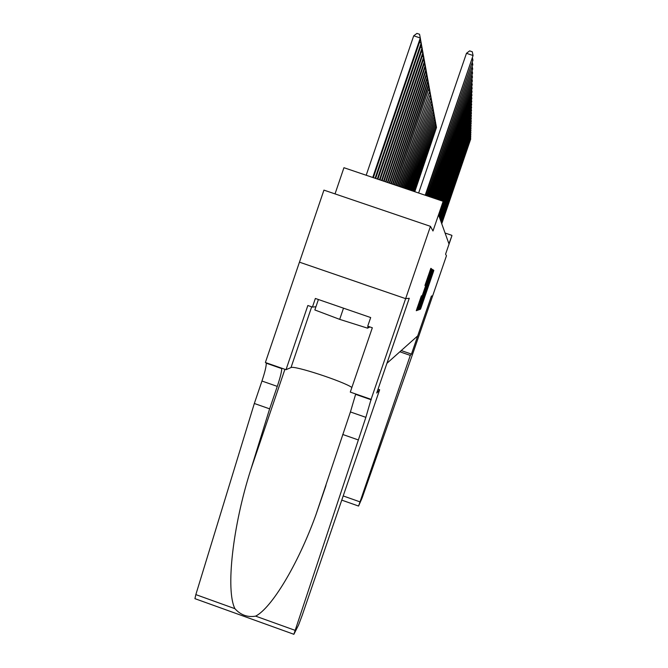 <?xml version="1.0" encoding="UTF-8"?>
<svg xmlns="http://www.w3.org/2000/svg" width="668" height="668" viewBox="0 0 668 668"><rect width="100%" height="100%" fill="white"/><g stroke="black" fill="none" stroke-linecap="round" stroke-linejoin="round"><path stroke-width="1" d="M420.18 308.098L419.746 309.451L420.489 309.192L421.216 307.23L433.215 272.335L433.833 270.373L433.315 270.006L420.18 308.098M421.399 295.79L416.264 310.704L417.208 310.386L418.001 308.282L430.843 270.891L431.511 268.795L430.843 268.327L424.931 285.486L430.334 271.634L428.564 277.253L420.089 301.919L417.959 307.497L421.399 295.79M433.833 270.373L433.24 270.156L433.833 270.373M378.038 389.177L379.658 389.736L376.719 393.026L409.242 298.279L405.643 298.646L299.464 262.165L323.93 190.121L430.459 226.343L405.643 298.646L299.448 262.165L265.38 362.507L286.013 369.696L307.856 305.501L312.424 307.08L315.363 298.462L370.682 317.55L367.726 326.184L372.326 327.771L350.291 392.099L371.082 399.347L405.643 298.646L409.259 298.279L386.947 363.292L417.717 335.879L431.419 296.033L432.647 295.916L431.419 296.033L411.455 354.098L410.294 355.401L358.574 506.06L362.139 497.885L413.375 351.944L446.458 255.769L445.581 254.166L451.935 235.695L448.929 243.778L438.818 215.605L443.402 202.245L443.168 201.319L343.936 167.71L335.035 193.904M430.459 226.343L432.981 230.986L443.168 201.319M419.287 307.864L418.669 309.852L419.521 309.543L420.272 307.539L432.513 271.909L433.148 269.905L432.547 269.48L419.287 307.864M418.393 309.952L417.492 310.261L418.135 308.24L431.712 268.92L425.549 288.209L431.912 270.807L419.162 307.906L418.393 309.952L417.65 309.701M451.844 235.328L445.072 233.032M420.397 306.796L432.062 272.594L420.397 306.796M420.857 301.669L424.781 291.081L420.857 301.669L420.439 301.527M414.786 191.708L436.505 127.446L414.536 191.624M436.196 125.868L436.505 127.446L435.736 127.196M441.673 223.546L470.731 138.936L441.748 223.772M470.548 138.067L470.731 138.936L470.305 138.794M368.168 326.335L367.542 328.163L369.93 326.944M318.402 299.514L314.845 309.96L339.686 319.362L367.542 328.163M343.502 308.173L339.686 319.362M411.455 354.098L401.234 350.558M410.294 355.401L399.856 351.786M379.658 389.736L302.203 615.328L298.554 625.031L293.862 634.333L365.864 417.341L371.082 399.347M195.39 598.87L194.922 598.653L195.841 594.612L254.333 403.489L269.63 408.849L250.926 469.22C232.614 526.159 225.592 590.337 234.919 608.682C240.664 615.036 247.569 617.516 255.635 616.138C271.358 608.122 297.502 565.562 315.864 514.978L350.424 411.947L355.718 393.986M342.709 434.467L358.131 439.87M254.333 403.489L261.956 381.036C264.912 372.151 266.348 366.206 266.248 363.2L266.165 362.774M281.671 368.177L281.729 368.594C281.729 371.567 280.243 377.504 277.27 386.388L269.63 408.849M286.013 369.696L291.014 367.559C294.062 365.287 342.751 381.211 351.886 387.44M312.424 307.08L315.939 306.754M413.776 191.365L436.112 125.275L413.517 191.282M435.786 123.647L436.112 125.275L435.327 125.008M412.732 191.015L435.703 123.037L412.473 190.923M435.377 121.367L435.703 123.037L434.901 122.77M411.663 190.656L435.285 120.741L411.396 190.564M434.951 119.021L435.285 120.741L434.459 120.465M410.569 190.28L434.86 118.386L410.294 190.188M434.517 116.616L434.86 118.386L434.008 118.094M441.348 222.636L470.79 136.907L441.423 222.87M470.606 136.013L470.79 136.907L470.347 136.756M441.005 221.709L470.848 134.827L441.097 221.943M470.656 133.909L470.848 134.827L470.397 134.669M440.663 220.749L470.907 132.681L440.755 220.991M470.715 131.746L470.907 132.681L470.439 132.531M440.312 219.764L470.965 130.485L440.404 220.014M470.765 129.525L470.965 130.485L470.489 130.327M409.442 189.896L434.417 115.956L409.158 189.804M434.066 114.144L434.417 115.956L433.549 115.664M439.945 218.753L471.032 128.231L440.037 219.004M470.823 127.237L471.032 128.231L470.539 128.064M408.282 189.503L433.966 113.468L407.989 189.403M433.607 111.598L433.966 113.468L433.064 113.168M439.577 217.71L471.099 125.901L439.669 217.977M470.882 124.883L471.099 125.901L470.589 125.734M407.096 189.102L433.507 110.905L406.787 189.002M433.131 108.984L433.507 110.905L432.58 110.587M439.193 216.641L471.165 123.513L439.285 216.916M470.948 122.461L471.165 123.513L470.648 123.338M405.868 188.685L433.023 108.258L405.551 188.585M432.639 106.287L433.023 108.258L432.071 107.94M443.385 202.179L471.216 121.676L438.893 215.822M471.007 119.973L471.232 121.05L470.698 120.875M404.608 188.259L432.53 105.544L404.282 188.151M432.138 103.507L432.53 105.544L431.553 105.218M442.909 201.235L471.307 118.52L443.093 201.293M471.074 117.409L471.307 118.52L470.756 118.336M403.305 187.817L432.029 102.747L402.979 187.708M431.62 100.651L432.029 102.747L431.01 102.404M442.174 200.984L471.383 115.915L442.358 201.051M471.14 114.771L471.383 115.915L470.815 115.723M401.969 187.366L431.503 99.866L401.627 187.249M431.077 97.703L431.503 99.866L430.459 99.515M441.423 200.734L471.458 113.226L441.615 200.792M471.207 112.049L471.458 113.226L470.865 113.026M400.591 186.898L430.96 96.893L400.241 186.781M430.526 94.664L430.96 96.893L429.891 96.534M440.638 200.467L471.533 110.454L440.838 200.534M471.274 109.235L471.533 110.454L470.932 110.253M399.163 186.422L430.409 93.829L398.804 186.297M429.958 91.524L430.409 93.829L429.299 93.453M439.836 200.191L471.616 107.598L440.037 200.266M471.349 106.346L471.616 107.598L470.99 107.389M397.702 185.921L429.833 90.664L397.326 185.796M429.374 88.293L429.833 90.664L428.689 90.28M439.001 199.916L471.691 104.651L439.218 199.982M471.424 103.356L471.691 104.651L471.049 104.433M396.182 185.412L429.24 87.399L395.798 185.278M428.764 84.945L429.24 87.399L428.063 87.007M438.15 199.623L471.783 101.603L438.367 199.699M471.499 100.267L471.783 101.603L471.115 101.377M394.621 184.877L428.789 84.878L428.631 84.026L394.229 184.744M428.138 81.488L428.631 84.026L427.411 83.617M437.264 199.323L471.867 98.455L437.49 199.398M471.575 97.077L471.867 98.455L471.182 98.229M393.009 184.335L428.163 81.421L428.004 80.544L392.6 184.193M427.487 77.922L428.004 80.544L426.735 80.118M436.346 199.014L471.959 95.207L436.58 199.089M471.658 93.779L471.959 95.207L471.249 94.973M391.339 183.767L427.512 77.847L427.345 76.937L390.914 183.625M426.819 74.223L427.345 76.937L426.042 76.503M435.402 198.697L472.059 91.842L435.645 198.772M471.742 90.372L472.059 91.842L471.324 91.599M389.611 183.182L426.844 74.148L426.668 73.204L389.168 183.032M426.126 70.399L426.668 73.204L425.316 72.754M434.425 198.363L472.151 88.368L434.676 198.446M471.825 86.84L472.151 88.368L471.391 88.118M387.824 182.581L426.151 70.324L425.975 69.347L387.373 182.422M425.407 66.441L425.975 69.347L424.572 68.879M433.415 198.02L472.251 84.769L433.666 198.104M471.917 83.191L472.251 84.769L471.466 84.502M385.979 181.946L425.433 66.366L425.249 65.347L385.503 181.788M424.656 62.341L425.249 65.347L423.796 64.863M432.363 197.661L472.36 81.037L432.63 197.753M472.009 79.4L472.36 81.037L471.541 80.77M384.058 181.304L424.689 62.258L424.497 61.205L383.566 181.137M423.888 58.083L424.497 61.205L422.994 60.705M431.277 197.294L472.468 77.171L431.553 197.386M472.109 75.476L472.468 77.171L471.625 76.887M382.071 180.627L423.913 57.999L423.721 56.905L381.562 180.452M423.086 53.665L423.721 56.905L422.151 56.388M430.15 196.91L472.577 73.163L430.434 197.01M472.201 71.409L472.577 73.163L471.7 72.87M380.009 179.926L423.111 53.582L422.911 52.446L379.482 179.75M422.251 49.081L422.911 52.446L421.283 51.904M428.981 196.517L472.693 68.996L429.282 196.617M472.309 67.176L472.693 68.996L471.783 68.695M377.871 179.208L422.285 48.989L422.067 47.812L377.32 179.016M421.383 44.313L422.067 47.812L420.381 47.253M427.77 196.108L472.819 64.679L428.079 196.208M472.41 62.784L472.819 64.679L471.867 64.362M375.65 178.448L421.416 44.222L421.199 43.002L375.074 178.256M420.481 39.362L421.199 43.002L419.446 42.418M426.51 195.682L472.944 60.187L426.827 195.791M472.518 58.216L472.944 60.187L471.959 59.853M373.337 177.671L420.523 39.262L420.289 37.992L413.709 35.805L366.198 175.25M413.709 35.805L416.932 33.4L419.562 34.268L420.289 37.992L372.744 177.471M425.199 195.231L473.078 55.511L425.524 195.348M418.627 193.01L466.464 53.315L473.078 55.511L472.268 51.753L469.629 50.877L466.464 53.315M432.555 272.11L433.215 272.335M420.564 307.004L421.216 307.23M419.88 308.983L420.489 309.192M433.148 269.905L432.455 269.663L433.148 269.889M431.737 271.642L432.513 271.909M419.487 307.272L420.272 307.539M418.811 309.301L419.521 309.543M431.478 272.394L432.062 272.594M419.713 306.629L420.289 306.821M430.91 271.049L431.336 271.191M425.766 286.013L426.192 286.154M425.073 288.042L425.549 288.209L425.073 288.033M418.343 307.622L419.162 307.906M424.105 290.847L424.781 291.081M424.088 290.906L424.564 291.073M423.378 292.976L423.796 293.118M420.673 297.703L421.116 297.861M419.245 301.852L419.688 302.003M427.796 276.969L428.238 277.12M425.616 283.324L426.059 283.474M431.511 268.795L430.735 268.528L431.503 268.778M429.983 270.598L430.843 270.891M417.141 307.99L418.001 308.282M416.431 310.119L417.208 310.386M343.193 495.932L359.927 501.843M350.424 411.947L365.864 417.341M277.27 386.388L261.956 381.036M195.841 594.612L234.919 608.682M255.635 616.138L294.922 630.275M250.926 469.22L284.919 369.312M311.68 306.829L291.014 367.559M419.729 306.579L420.281 306.771M418.611 306.846L419.17 307.029M417.375 307.297L417.959 307.497M429.708 271.425L430.292 271.625M358.574 506.06L341.757 500.123M315.864 514.978L325.967 485.502M281.729 368.594L266.248 363.2M355.685 394.37L371.291 399.815M194.922 598.653L293.711 634.233"/></g></svg>
